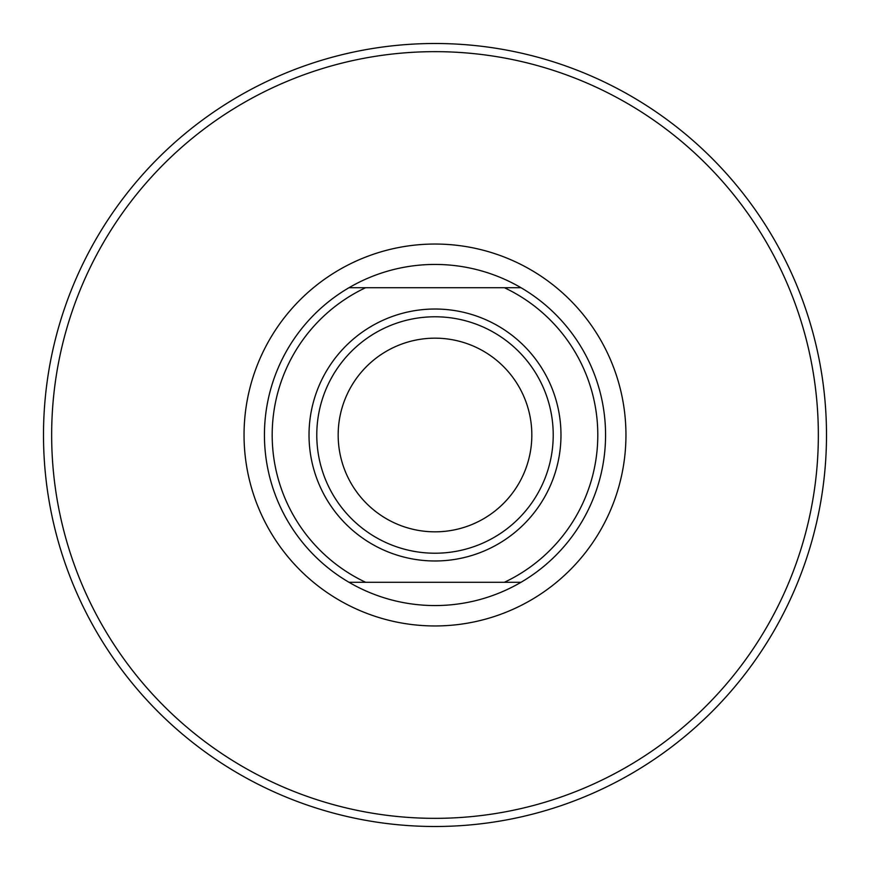 <?xml version="1.0" encoding="UTF-8"?>
<svg xmlns="http://www.w3.org/2000/svg" width="870" height="870" viewBox="0 0 870 870"><rect width="100%" height="100%" fill="white"/><g stroke="black" fill="none" stroke-linecap="round" stroke-linejoin="round"><path stroke-width="1.3" d="M597.799 435A162.799 162.799 0 0 0 504.339 287.698L520.978 287.698A170.553 170.553 0 0 1 520.978 582.302L504.339 582.302A162.799 162.799 0 0 0 597.799 435M309.024 435A125.976 125.976 0 0 1 435 309.024A125.976 125.976 0 0 1 560.976 435A125.976 125.976 0 0 1 435 560.976A125.976 125.976 0 0 1 309.024 435M553.222 435A118.222 118.222 0 0 0 435 316.778A118.222 118.222 0 0 0 316.778 435A118.222 118.222 0 0 0 435 553.222A118.222 118.222 0 0 0 553.222 435M826.5 435A391.5 391.5 0 0 1 435 826.5A391.5 391.5 0 0 1 43.5 435A391.5 391.5 0 0 1 435 43.5A391.5 391.5 0 0 1 826.5 435A391.5 391.5 0 0 1 435 826.5A391.5 391.5 0 0 1 43.5 435M349.022 582.302A170.553 170.553 0 0 1 349.022 287.698L365.661 287.698A162.799 162.799 0 0 0 365.661 582.302L349.022 582.302A170.553 170.553 0 0 0 520.978 582.302L349.022 582.302M338.169 435A96.831 96.831 0 0 1 435 338.169A96.831 96.831 0 0 1 531.831 435A96.831 96.831 0 0 1 435 531.831A96.831 96.831 0 0 1 338.169 435M365.661 287.698L520.978 287.698A170.553 170.553 0 0 0 349.022 287.698L365.661 287.698M818.344 435A383.344 383.344 0 0 1 435 818.344A383.344 383.344 0 0 1 51.656 435A383.344 383.344 0 0 1 435 51.656A383.344 383.344 0 0 1 818.344 435M625.954 435A190.954 190.954 0 0 1 435 625.954A190.954 190.954 0 0 1 244.046 435A190.954 190.954 0 0 1 435 244.046A190.954 190.954 0 0 1 625.954 435"/></g></svg>
